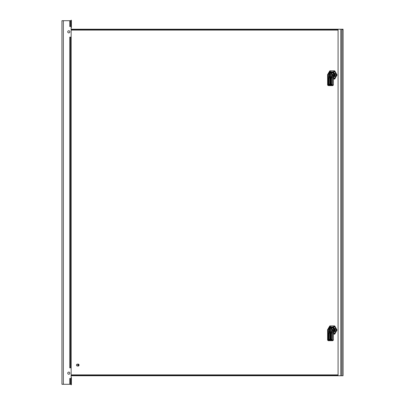 <?xml version="1.0" encoding="UTF-8"?>
<svg xmlns="http://www.w3.org/2000/svg" width="405" height="405" viewBox="0 0 405 405"><rect width="100%" height="100%" fill="white"/><g stroke="black" fill="none" stroke-linecap="round" stroke-linejoin="round"><path stroke-width="0.61" d="M69.746 384.294L69.746 378.503L71.148 378.503L71.148 384.294L70.536 384.294L70.536 378.503L70.536 384.294L61.945 384.294L61.945 20.706L71.027 20.706L71.027 20.25L71.391 20.25L71.391 27.383A0.856 0.856 0 0 1 71.148 27.98M69.746 20.706L70.536 20.706L70.536 26.497L69.746 26.497L69.746 20.706L61.945 20.706L61.945 30.993M67.736 373.167A1.068 1.068 0 0 0 69.336 374.093A1.068 1.068 0 0 0 69.336 372.246A1.068 1.068 0 0 0 67.736 373.167M67.736 31.833A1.068 1.068 0 0 0 69.336 32.754A1.068 1.068 0 0 0 69.336 30.907A1.068 1.068 0 0 0 67.736 31.833M71.148 378.503L71.148 367.836L69.746 367.836L69.746 37.164L70.536 37.164L70.536 367.836M70.536 37.164L71.148 37.164L71.148 367.836M71.148 37.164L71.148 26.497L70.536 26.497M70.536 20.706L71.148 20.706L71.148 26.497M71.148 377.02A0.856 0.856 0 0 1 71.391 377.617L71.391 384.75L71.027 384.75L71.027 384.294M61.945 32.061L61.945 34.04M61.945 35.108L61.945 369.892M61.945 370.96L61.945 372.939M61.945 374.007L61.945 384.294M334.93 73.553L335.279 74.95L334.93 76.348M332.07 71.842L331.513 71.903M331.756 71.903L332.181 71.847M332.227 71.842L331.715 71.903M332.626 71.903L331.472 71.903M331.315 71.903L332.991 71.903M333.396 78.818A4.116 3.974 -90 0 0 332.039 70.834A4.116 3.974 -90 0 0 328.308 73.543M333.396 79.061L334.414 79.061L336.707 74.95L334.414 70.834L329.827 70.834L328.171 73.675M333.285 76.444L333.391 85.004L332.788 85.617L328.804 85.617L328.161 85.004L328.217 85.617L327.61 85.004L327.61 75.107M336.707 74.95L337.026 74.95L334.727 79.061L334.414 79.061M337.026 74.95L334.727 70.834L334.414 70.834M330.956 74.611L330.288 75.538A2.389 0.572 -67 0 1 330.44 75.087L329.999 74.824A2.324 1.625 -62.9 0 1 330.055 74.682A2.324 1.625 -62.9 0 1 330.11 74.54L330.445 74.95L329.999 74.824M330.288 75.538A2.324 1.342 12.9 0 0 330.561 75.654A2.389 0.572 -67 0 1 330.713 75.203L330.713 75.203M330.946 74.905L330.652 75.031L330.596 74.692A2.389 0.572 -67 0 1 330.799 74.247A2.324 0.952 -150.7 0 1 331.072 74.358A2.389 0.572 -67 0 0 330.87 74.809L331.361 75.072A2.324 0.668 109.9 0 1 331.305 75.214A2.324 0.668 109.9 0 1 331.25 75.355M330.799 74.247L330.824 74.55M331.968 75.705A1.448 1.397 -90 0 1 329.483 74.398A1.448 1.397 90 0 1 332.166 74.788M330.713 72.829A2.131 2.06 -90 0 0 330.485 77.031M333.396 76.646A2.896 2.794 -90 0 0 333.923 75.133A0.607 0.587 -90 0 0 333.917 74.991A2.926 2.825 -90 0 0 331.017 72.576M327.751 75.102L327.675 74.424L328.085 74.358C329.913 72.217 331.3 72.217 332.247 74.358L332.935 74.424L333.335 75.102L330.632 72.571L327.726 74.328M333.335 75.102L333.391 75.862M332.89 74.652L332.247 74.358L332.161 74.91L332.713 75.097L332.89 74.652M331.933 75.791L332.637 75.938L331.862 75.922L332.161 74.91M328.728 85.308L332.47 85.004L332.054 85.617L332.054 84.458A0.607 0.587 90 0 1 331.503 84.853L330.693 84.853A0.607 0.587 90 0 1 330.1 84.245L330.1 77.998A0.607 0.587 90 0 1 330.693 77.385L331.968 77.628L332.323 78.641L332.713 75.097M332.171 74.626L330.495 72.814L328.085 74.358M331.862 75.922L330.029 77.082L328.313 76.13L328.085 77.628L328.556 77.385L328.637 77.689A0.304 0.294 -90 0 0 328.344 77.998L328.951 77.998L328.875 84.549L329.68 84.549M328.096 74.626L327.655 75.097L327.675 75.938L328.202 75.922L327.675 75.938L327.802 78.641L328.085 77.628M327.615 74.652L327.655 75.097M328.04 74.91L328.146 75.791M329.953 84.245A0.607 0.587 90 0 1 329.366 84.853L328.556 84.853A0.607 0.587 90 0 1 328.004 84.458L328.344 84.245A0.304 0.294 -90 0 0 328.637 84.549L329.447 84.549A0.304 0.294 -90 0 0 329.741 84.245L329.741 77.998A0.304 0.294 -90 0 0 329.447 77.689L328.637 77.689L329.953 77.998L329.741 84.245M329.68 77.689L328.875 77.689A0.304 0.294 -90 0 0 328.576 77.998L328.576 84.245L329.731 84.245L329.731 77.998L329.366 77.385A0.607 0.587 90 0 1 329.953 77.998M328.556 84.853L328.875 84.549A0.304 0.294 -90 0 1 328.576 84.245L328.344 77.998L328.004 77.998M327.989 78.641L327.989 84.245M328.004 84.67L327.736 85.004L328.161 85.004L328.004 84.458M333.396 75.7L333.396 85.004L332.054 84.67M330.693 84.853L331.007 84.549A0.304 0.294 90 0 1 330.713 84.245L331.817 84.549M332.054 84.458L331.872 77.998L330.713 77.998L330.475 84.245A0.304 0.294 -90 0 0 330.769 84.549L331.579 84.549A0.304 0.294 -90 0 0 331.872 84.245L331.087 84.245L331.087 77.998L330.769 77.689L331.862 77.998A0.304 0.294 -90 0 0 331.579 77.689L331.503 77.385M331.817 77.689L331.007 77.689A0.304 0.294 90 0 0 330.713 77.998L330.475 84.245L330.1 84.245M332.07 78.641L332.07 84.245M331.968 77.628L331.746 76.13M328.971 73.042A2.941 2.84 90 0 1 333.852 74.095L333.791 76.418L333.396 76.965M331.133 72.009L331.609 72.009A2.941 2.84 90 0 1 333.396 77.233M328.926 73.067A3.351 3.24 90 0 1 330.257 71.903L332.956 71.903A3.351 3.24 90 0 1 334.55 73.553L334.55 76.348A3.351 3.24 90 0 1 333.396 77.74M333.902 71.903L332.956 71.903M335.426 73.553L334.55 73.553M335.426 76.348L334.55 76.348M333.396 77.998L333.902 77.998M334.93 328.642L335.279 330.04L334.93 331.432M332.07 326.931L331.513 326.992M331.756 326.992L332.181 326.936M332.227 326.931L331.715 326.992M332.626 326.992L331.472 326.992M331.315 326.992L332.991 326.992M333.396 333.902A4.116 3.974 -90 0 0 332.039 325.924A4.116 3.974 -90 0 0 328.308 328.632M333.396 334.15L334.414 334.15L336.707 330.04L334.414 325.924L329.827 325.924L328.171 328.764M327.61 329.883L327.61 330.197M336.707 330.04L337.026 330.04L334.727 334.15L334.414 334.15M337.026 330.04L334.727 325.924L334.414 325.924M330.956 329.7L330.288 330.627A2.389 0.572 -67 0 1 330.44 330.176L329.999 329.913A2.324 1.625 -62.9 0 1 330.055 329.771A2.324 1.625 -62.9 0 1 330.11 329.63L330.445 330.04L329.999 329.913M330.288 330.627A2.324 1.342 12.9 0 0 330.561 330.743A2.389 0.572 -67 0 1 330.713 330.293L330.713 330.293M330.946 329.994L330.652 330.121L330.596 329.781A2.389 0.572 -67 0 1 330.799 329.336A2.324 0.952 -150.7 0 1 331.072 329.447A2.389 0.572 -67 0 0 330.87 329.898L331.361 330.161A2.324 0.668 109.9 0 1 331.305 330.303A2.324 0.668 109.9 0 1 331.25 330.445M330.799 329.336L330.824 329.64M331.968 330.794A1.448 1.397 -90 0 1 329.483 329.488A1.448 1.397 90 0 1 332.166 329.878M333.285 331.533L333.391 340.094L332.788 340.706L328.217 340.706L327.61 340.094L327.615 329.685A0.607 0.607 0 0 1 327.68 329.457C328.885 327.999 329.867 327.402 330.632 327.66L327.726 329.417M328.804 340.706L328.161 340.094L328.318 340.706L328.961 340.706M330.713 327.918A2.131 2.06 -90 0 0 330.485 332.12M333.396 331.735A2.896 2.794 -90 0 0 333.923 330.222A0.607 0.587 -90 0 0 333.917 330.08A2.926 2.825 -90 0 0 331.017 327.665M327.751 330.191L327.675 329.513L328.085 329.447C329.913 327.306 331.3 327.306 332.247 329.447L332.935 329.513L333.325 330.08L330.632 327.66L331.133 327.66M333.335 330.191L333.391 330.951M332.89 329.741L332.247 329.447L332.161 329.999L332.713 330.186L332.89 329.741M331.933 330.88L332.637 331.027L331.862 331.012L332.161 329.999M328.728 340.397L332.47 340.094L332.054 340.706L332.054 339.547A0.607 0.587 90 0 1 331.503 339.942L330.693 339.942A0.607 0.587 90 0 1 330.1 339.334L330.1 333.087A0.607 0.587 90 0 1 330.693 332.475L331.968 332.718L332.323 333.73L332.713 330.186M332.171 329.716L330.495 327.903L328.085 329.447M331.862 331.012L330.029 332.171L328.313 331.219L328.085 332.718L328.556 332.475L328.637 332.778A0.304 0.294 -90 0 0 328.344 333.087L328.951 333.087L328.875 339.638L329.68 339.638M328.096 329.716L327.655 330.186L327.675 331.027L328.202 331.012L327.675 331.027L327.802 333.73L328.085 332.718M327.615 329.741L327.655 330.186M328.04 329.999L328.146 330.88M329.953 339.334A0.607 0.587 90 0 1 329.366 339.942L328.556 339.942A0.607 0.587 90 0 1 328.004 339.547L328.344 339.334A0.304 0.294 -90 0 0 328.637 339.638L329.447 339.638A0.304 0.294 -90 0 0 329.741 339.334L329.741 333.087A0.304 0.294 -90 0 0 329.447 332.778L328.637 332.778L329.953 333.087L329.741 339.334M327.989 333.73L327.989 339.334M328.004 339.76L327.736 340.094L328.161 340.094L328.004 339.547M333.396 330.789L333.396 340.094L332.054 339.76M331.007 339.638A0.304 0.294 90 0 1 330.713 339.334L331.817 339.638M332.054 339.547L331.872 333.087L330.713 333.087L330.475 339.334A0.304 0.294 -90 0 0 330.769 339.638L331.579 339.638A0.304 0.294 -90 0 0 331.872 339.334L331.087 339.334L331.087 333.087L330.769 332.778L331.862 333.087A0.304 0.294 -90 0 0 331.579 332.778L331.503 332.475M331.817 332.778L331.007 332.778A0.304 0.294 90 0 0 330.713 333.087L330.475 339.334L330.1 339.334M332.07 333.73L332.07 339.334M331.968 332.718L331.746 331.219M328.971 328.131A2.941 2.84 90 0 1 333.852 329.184L333.791 331.508L333.396 332.054M331.133 327.098L331.609 327.098A2.941 2.84 90 0 1 333.396 332.323M328.926 328.156A3.351 3.24 90 0 1 330.257 326.992L332.956 326.992A3.351 3.24 90 0 1 334.55 328.642L334.55 331.432A3.351 3.24 90 0 1 333.396 332.829M333.902 326.992L332.956 326.992M335.426 328.642L334.55 328.642M335.426 331.432L334.55 331.432M333.396 333.087L333.902 333.087M78.104 365.077A0.81 0.78 -90 0 0 76.935 364.378A0.81 0.78 -90 0 0 76.935 365.776A0.81 0.78 -90 0 0 78.104 365.077M78.236 365.077A0.916 0.881 90 0 1 77.35 365.993A0.916 0.881 90 0 1 76.469 365.077A0.916 0.881 90 0 1 77.35 364.161A0.916 0.881 90 0 1 78.236 365.077M77.35 364.161L78.074 364.161A0.916 0.881 90 0 1 78.955 365.077A0.916 0.881 90 0 1 78.074 365.993L77.35 365.993M78.094 366.069A0.992 0.957 -90 0 0 79.071 365.077A0.992 0.957 -90 0 0 78.094 364.085M77.704 364.161A0.992 0.957 90 0 1 79.031 365.077A0.992 0.957 90 0 1 77.704 365.993M71.148 375.379L338.079 375.379L71.148 375.379M338.079 375.744L343.055 375.744L343.055 29.226L338.079 29.226L338.079 375.744L71.148 375.744M342.929 29.59L342.959 375.379M71.148 29.59L338.079 29.59M71.148 29.226L338.079 29.226M341.461 375.744L340.964 375.744M342.326 29.59L342.908 29.59M63.347 384.294L63.347 20.706M331.29 76.636A1.767 1.706 -90 0 1 329.199 74.277A1.767 1.706 90 0 1 331.908 73.624M330.819 76.778A1.828 1.767 -90 0 0 330.839 76.778L330.794 76.778C329.392 76.53 328.845 75.689 329.159 74.257A1.828 1.767 90 0 1 330.794 73.118L329.159 74.257A1.828 1.767 -90 0 0 331.148 76.742L330.839 76.778A1.828 1.767 -90 0 0 331.128 76.753M330.819 73.118A1.828 1.767 90 0 1 330.839 73.118L330.794 73.118A1.828 1.767 90 0 1 331.786 73.432M331.73 73.371L330.839 73.118A1.828 1.767 90 0 1 331.735 73.371M331.33 85.308L331.411 85.617M333.325 74.991L333.917 74.991M333.34 75.133L333.923 75.133M328.556 77.385L329.366 77.385M329.366 84.853L329.731 84.245M327.802 84.67L327.802 78.641M328.085 85.004L327.736 85.004L328.318 85.617M332.323 78.641L332.323 84.67M331.872 77.998L331.872 84.245L331.503 84.853M330.1 77.998L330.475 77.998A0.304 0.294 -90 0 1 330.769 77.689L330.693 77.385M331.29 331.725A1.767 1.706 -90 0 1 329.199 329.366A1.767 1.706 90 0 1 331.908 328.713M330.819 331.867A1.828 1.767 -90 0 0 330.839 331.867L330.794 331.867C329.392 331.619 328.845 330.779 329.159 329.346A1.828 1.767 90 0 1 330.794 328.207L329.159 329.346A1.828 1.767 -90 0 0 331.148 331.832M330.819 328.207A1.828 1.767 90 0 1 330.839 328.207L330.794 328.207A1.828 1.767 90 0 1 331.786 328.521M331.73 328.46L330.839 328.207A1.828 1.767 90 0 1 331.735 328.46M330.839 331.867A1.828 1.767 -90 0 0 331.128 331.842L330.839 331.867M331.33 340.397L331.411 340.706M333.325 330.08L333.917 330.08M333.34 330.222L333.923 330.222M328.556 339.942L328.637 339.638M328.875 332.778A0.304 0.294 -90 0 0 328.576 333.087L328.576 339.334L329.731 339.334L329.731 333.087L329.366 332.475A0.607 0.587 90 0 1 329.953 333.087M328.004 333.087L328.344 333.087L328.576 339.334A0.304 0.294 -90 0 0 328.875 339.638M328.556 332.475L329.366 332.475M329.366 339.942L329.731 339.334M327.802 339.76L327.802 333.73M328.085 340.094L327.736 340.094L328.318 340.706M332.323 333.73L332.323 339.76M331.872 333.087L331.872 339.334L331.503 339.942M330.693 339.942L330.769 339.638M330.1 333.087L330.475 333.087A0.304 0.294 -90 0 1 330.769 332.778L330.693 332.475M338.079 374.893L71.148 374.893M71.148 30.076L338.079 30.076M340.787 29.226L340.787 375.744M341.835 375.744L341.835 29.226M327.61 74.798L327.615 74.596A0.607 0.607 0 0 1 327.68 74.368C328.885 72.91 329.867 72.313 330.632 72.571L331.133 72.571"/></g></svg>
